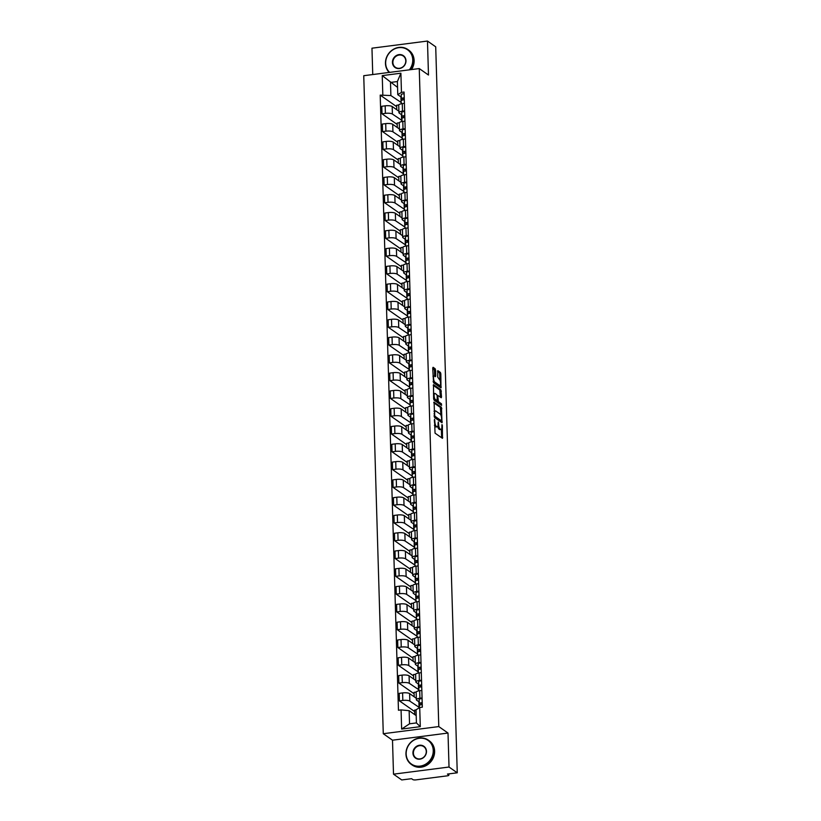 <?xml version="1.0" encoding="UTF-8"?>
<svg xmlns="http://www.w3.org/2000/svg" width="821" height="821" viewBox="0 0 821 821"><rect width="100%" height="100%" fill="white"/><g stroke="black" fill="none" stroke-linecap="round" stroke-linejoin="round"><path stroke-width="1.23" d="M434.514 419.285L435.048 433.17L442.478 438.332L442.375 425.565L441.996 424.56L441.852 426.715A3.725 1.221 82.7 0 1 441.031 429.496A3.725 1.221 82.7 0 1 440.661 429.383L440.056 428.952A3.725 1.221 82.7 0 1 438.65 424.457L438.291 421.932L438.075 424.057A3.725 1.221 82.7 0 1 437.254 426.838A3.725 1.221 82.7 0 1 436.885 426.735L436.279 426.304A3.725 1.221 82.7 0 1 434.873 421.809L434.514 419.285M435.582 370.138L435.14 368.732L433.098 367.295L432.718 368.126L433.55 382.74L440.98 387.902L440.846 373.822L440.405 372.426L437.809 370.651L437.726 377.167L439.389 379.435A3.11 1.026 82.7 0 1 440.538 382.75A3.11 1.026 82.7 0 1 439.871 385.521A3.11 1.026 82.7 0 1 439.563 385.429L434.75 382.052A3.11 1.026 82.7 0 1 433.601 378.738A3.11 1.026 82.7 0 1 434.268 375.967A3.11 1.026 82.7 0 1 434.576 376.059L435.489 376.665L435.756 375.792L435.582 370.138L434.473 370.281L432.718 367.952M448.009 733.05L392.5 740.193L393.505 774.172L449.025 767.03L448.009 733.05L438.783 726.575L419.254 68.564L428.48 75.029L427.474 41.05L435.715 46.828L457.256 772.807L447.435 774.07L448.718 774.973L448.687 773.905M449.025 767.03L457.256 772.807M434.124 402.105L434.586 417.55L442.016 422.712L441.441 407.237L433.909 402.136M433.632 398.749L433.498 384.669L440.918 389.831L441.524 396.882L441.267 397.754L438.188 395.64L437.819 396.471L438.373 401.633L441.452 403.799L441.585 405.389L434.073 400.145L433.632 398.749M393.505 774.172L401.746 779.95L411.567 778.688L412.85 779.581A2.371 0.647 178.3 0 0 415.898 779.878L447.322 775.835A2.371 0.647 178.3 0 0 448.861 775.188A2.371 0.647 178.3 0 0 448.718 774.973M392.5 740.193L383.274 733.717L363.744 75.706L419.254 68.564M427.474 41.05L371.964 48.193L372.744 74.547M419.233 701.996L416.719 700.231A5.449 1.478 -1.7 0 1 416.37 699.738A5.449 1.478 -1.7 0 1 419.921 698.24L422.056 697.973M416.329 698.312L409.607 693.591A5.449 1.478 178.3 0 0 402.598 692.914L402.824 700.446A5.449 1.478 -1.7 0 1 409.833 701.124L419.398 707.548M402.824 700.446L399.437 700.877L414.636 711.54M416.031 709.939L414.595 710.124L414.728 714.598M421.83 690.44L419.695 690.718A5.449 1.478 178.3 0 0 416.155 692.216L416.37 699.738M402.598 692.914L399.211 693.355L399.437 700.877M418.7 684.211L416.185 682.446A5.449 1.478 -1.7 0 1 415.847 681.953A5.449 1.478 -1.7 0 1 419.387 680.455L421.522 680.178M414.102 693.745L398.903 683.093L402.29 682.651A5.449 1.478 -1.7 0 1 409.299 683.329L418.864 689.763M416.175 692.062L414.061 692.339L414.195 696.813M421.306 672.656L419.172 672.922A5.449 1.478 178.3 0 0 415.621 674.421L415.847 681.953M415.806 680.517L409.084 675.806A5.449 1.478 178.3 0 0 402.074 675.129L398.688 675.56L398.903 683.093M418.176 666.416L415.662 664.651A5.449 1.478 -1.7 0 1 415.313 664.158A5.449 1.478 -1.7 0 1 418.864 662.66L420.999 662.393M413.579 675.96L398.38 665.297L401.767 664.866A5.449 1.478 -1.7 0 1 408.776 665.544L418.341 671.968M415.642 674.277L413.538 674.544L413.671 679.018M420.773 654.86L418.638 655.137A5.449 1.478 178.3 0 0 415.098 656.636L415.313 664.158M415.272 662.732L408.55 658.011A5.449 1.478 178.3 0 0 401.541 657.334L398.154 657.775L398.38 665.297M417.643 648.631L415.128 646.866A5.449 1.478 -1.7 0 1 414.79 646.373A5.449 1.478 -1.7 0 1 418.341 644.875L420.475 644.598M413.045 658.165L397.846 647.512L401.233 647.071A5.449 1.478 -1.7 0 1 408.253 647.748L417.807 654.183M415.118 656.482L413.004 656.759L413.137 661.233M420.249 637.075L418.115 637.342A5.449 1.478 178.3 0 0 414.564 638.841L414.79 646.373M414.749 644.937L408.027 640.226A5.449 1.478 178.3 0 0 401.017 639.549L397.631 639.98L397.846 647.512M417.119 630.836L414.605 629.071A5.449 1.478 -1.7 0 1 414.256 628.578A5.449 1.478 -1.7 0 1 417.807 627.08L419.942 626.803M412.522 640.38L397.323 629.717L400.71 629.286A5.449 1.478 -1.7 0 1 407.719 629.964L417.284 636.388M414.584 638.697L412.481 638.964L412.614 643.438M419.716 619.28L417.581 619.557A5.449 1.478 178.3 0 0 414.041 621.056L414.256 628.578M414.215 627.152L407.493 622.431A5.449 1.478 178.3 0 0 400.484 621.754L397.097 622.195L397.323 629.717M416.586 613.051L414.071 611.286A5.449 1.478 -1.7 0 1 413.733 610.793A5.449 1.478 -1.7 0 1 417.284 609.295L419.418 609.018M411.988 622.585L396.8 611.932L400.186 611.491A5.449 1.478 -1.7 0 1 407.195 612.168L416.75 618.603M414.061 620.902L411.947 621.179L412.08 625.653M419.192 601.495L417.058 601.762A5.449 1.478 178.3 0 0 413.507 603.261L413.733 610.793M413.692 609.356L406.97 604.646A5.449 1.478 178.3 0 0 399.96 603.969L396.574 604.4L396.8 611.932M416.062 595.256L413.548 593.491A5.449 1.478 -1.7 0 1 413.209 592.998A5.449 1.478 -1.7 0 1 416.75 591.5L418.884 591.223M411.465 604.8L396.266 594.137L399.653 593.706A5.449 1.478 -1.7 0 1 406.662 594.383L416.226 600.808M413.538 603.117L411.424 603.384L411.557 607.858M418.659 583.7L416.524 583.977A5.449 1.478 178.3 0 0 412.984 585.476L413.209 592.998M413.158 591.572L406.436 586.851A5.449 1.478 178.3 0 0 399.427 586.173L396.04 586.615L396.266 594.137M415.529 577.471L413.025 575.706A5.449 1.478 -1.7 0 1 412.676 575.213A5.449 1.478 -1.7 0 1 416.226 573.715L418.361 573.438M410.941 587.005L395.743 576.352L399.129 575.911A5.449 1.478 -1.7 0 1 406.138 576.588L415.703 583.023M413.004 585.322L410.89 585.599L411.023 590.073M418.135 565.915L416.001 566.182A5.449 1.478 178.3 0 0 412.45 567.68L412.676 575.213M412.635 573.776L405.913 569.066A5.449 1.478 178.3 0 0 398.903 568.389L395.517 568.82L395.743 576.352M415.005 559.676L412.491 557.911A5.449 1.478 -1.7 0 1 412.152 557.418A5.449 1.478 -1.7 0 1 415.693 555.92L417.827 555.643M410.408 569.22L395.209 558.557L398.596 558.126A5.449 1.478 -1.7 0 1 405.605 558.803L415.169 565.228M412.481 567.537L410.367 567.804L410.5 572.278M417.612 548.12L415.477 548.397A5.449 1.478 178.3 0 0 411.926 549.896L412.152 557.418M412.111 555.991L405.389 551.271A5.449 1.478 178.3 0 0 398.37 550.593L394.983 551.035L395.209 558.557M414.482 541.891L411.968 540.126A5.449 1.478 -1.7 0 1 411.619 539.623A5.449 1.478 -1.7 0 1 415.169 538.135L417.304 537.858M409.884 551.425L394.685 540.772L398.072 540.331A5.449 1.478 -1.7 0 1 405.081 541.008L414.646 547.433M411.947 549.742L409.843 550.008L409.977 554.493M417.078 530.325L414.944 530.602A5.449 1.478 178.3 0 0 411.393 532.1L411.619 539.623M411.578 538.196L404.856 533.486A5.449 1.478 178.3 0 0 397.846 532.808L394.46 533.24L394.685 540.772M413.948 524.096L411.434 522.33A5.449 1.478 -1.7 0 1 411.095 521.838A5.449 1.478 -1.7 0 1 414.636 520.34L416.77 520.062M409.351 533.64L394.152 522.977L397.538 522.546A5.449 1.478 -1.7 0 1 404.548 523.223L414.112 529.648M411.424 531.957L409.31 532.224L409.443 536.698M416.555 512.54L414.42 512.817A5.449 1.478 178.3 0 0 410.869 514.315L411.095 521.838M411.054 520.401L404.332 515.691A5.449 1.478 178.3 0 0 397.323 515.013L393.936 515.455L394.152 522.977M413.425 506.3L410.911 504.546A5.449 1.478 -1.7 0 1 410.562 504.043A5.449 1.478 -1.7 0 1 414.112 502.555L416.247 502.278M408.827 515.845L393.628 505.192L397.015 504.751A5.449 1.478 -1.7 0 1 404.024 505.428L413.589 511.852M410.89 514.162L408.786 514.428L408.92 518.913M416.021 494.745L413.887 495.022A5.449 1.478 178.3 0 0 410.346 496.52L410.562 504.043M410.521 502.616L403.799 497.906A5.449 1.478 178.3 0 0 396.789 497.228L393.403 497.659L393.628 505.192M412.891 488.516L410.377 486.75A5.449 1.478 -1.7 0 1 410.038 486.258A5.449 1.478 -1.7 0 1 413.579 484.759L415.724 484.482M408.294 498.049L393.095 487.397L396.481 486.966A5.449 1.478 -1.7 0 1 403.501 487.643L413.055 494.068M410.367 496.366L408.253 496.643L408.386 501.118M415.498 476.96L413.363 477.237A5.449 1.478 178.3 0 0 409.812 478.735L410.038 486.258M409.997 484.821L403.275 480.111A5.449 1.478 178.3 0 0 396.266 479.433L392.879 479.875L393.095 487.397M412.368 470.72L409.853 468.965A5.449 1.478 -1.7 0 1 409.505 468.463A5.449 1.478 -1.7 0 1 413.055 466.975L415.19 466.697M407.77 480.264L392.571 469.612L395.958 469.171A5.449 1.478 -1.7 0 1 402.967 469.848L412.532 476.272M409.833 478.581L407.729 478.848L407.863 483.333M414.964 459.165L412.83 459.442A5.449 1.478 178.3 0 0 409.289 460.94L409.505 468.463M409.463 467.036L402.742 462.326A5.449 1.478 178.3 0 0 395.732 461.648L392.346 462.079L392.571 469.612M411.834 452.935L409.32 451.17A5.449 1.478 -1.7 0 1 408.981 450.678A5.449 1.478 -1.7 0 1 412.532 449.179L414.667 448.902M407.237 462.469L392.048 451.817L395.424 451.386A5.449 1.478 -1.7 0 1 402.444 452.063L411.998 458.487M409.31 460.786L407.195 461.063L407.329 465.538M414.441 441.38L412.306 441.657A5.449 1.478 178.3 0 0 408.755 443.145L408.981 450.678M408.94 449.241L402.218 444.53A5.449 1.478 178.3 0 0 395.209 443.853L391.822 444.294L392.048 451.817M411.311 435.14L408.796 433.385A5.449 1.478 -1.7 0 1 408.458 432.883A5.449 1.478 -1.7 0 1 411.998 431.394L414.133 431.117M406.713 444.684L391.514 434.022L394.901 433.591A5.449 1.478 -1.7 0 1 401.91 434.268L411.475 440.692M408.776 443.001L406.672 443.268L406.805 447.753M413.907 423.585L411.773 423.862A5.449 1.478 178.3 0 0 408.232 425.36L408.458 432.883M408.406 431.456L401.685 426.746A5.449 1.478 178.3 0 0 394.675 426.068L391.289 426.499L391.514 434.022M410.777 417.355L408.273 415.59A5.449 1.478 -1.7 0 1 407.924 415.098A5.449 1.478 -1.7 0 1 411.475 413.599L413.61 413.322M406.19 426.889L390.991 416.237L394.378 415.795A5.449 1.478 -1.7 0 1 401.387 416.473L410.941 422.907M408.253 425.206L406.138 425.483L406.272 429.958M413.384 405.8L411.249 406.077A5.449 1.478 178.3 0 0 407.698 407.565L407.924 415.098M407.883 413.661L401.161 408.95A5.449 1.478 178.3 0 0 394.152 408.273L390.765 408.714L390.991 416.237M410.254 399.56L407.739 397.805A5.449 1.478 -1.7 0 1 407.401 397.302A5.449 1.478 -1.7 0 1 410.941 395.804L413.076 395.537M405.656 409.104L390.457 398.442L393.844 398.011A5.449 1.478 -1.7 0 1 400.853 398.688L410.418 405.112M407.729 407.421L405.615 407.688L405.748 412.163M412.86 388.005L410.716 388.282A5.449 1.478 178.3 0 0 407.175 389.78L407.401 397.302M407.349 395.876L400.638 391.165A5.449 1.478 178.3 0 0 393.618 390.488L390.232 390.919L390.457 398.442M409.73 381.775L407.216 380.01A5.449 1.478 -1.7 0 1 406.867 379.518A5.449 1.478 -1.7 0 1 410.418 378.019L412.553 377.742M405.133 391.309L389.934 380.657L393.321 380.215A5.449 1.478 -1.7 0 1 400.33 380.893L409.895 387.327M407.195 389.626L405.092 389.903L405.215 394.378M412.327 370.22L410.192 370.497A5.449 1.478 178.3 0 0 406.641 371.985L406.867 379.518M406.826 378.081L400.104 373.37A5.449 1.478 178.3 0 0 393.095 372.693L389.708 373.124L389.934 380.657M409.197 363.98L406.682 362.225A5.449 1.478 -1.7 0 1 406.344 361.722A5.449 1.478 -1.7 0 1 409.884 360.224L412.019 359.957M404.599 373.524L389.4 362.861L392.787 362.43A5.449 1.478 -1.7 0 1 399.796 363.108L409.361 369.532M406.672 371.841L404.558 372.108L404.691 376.582M411.803 352.425L409.669 352.702A5.449 1.478 178.3 0 0 406.118 354.2L406.344 361.722M406.303 360.296L399.581 355.585A5.449 1.478 178.3 0 0 392.561 354.898L389.175 355.339L389.4 362.861M408.673 346.195L406.159 344.43A5.449 1.478 -1.7 0 1 405.81 343.937A5.449 1.478 -1.7 0 1 409.361 342.439L411.495 342.162M404.076 355.729L388.877 345.077L392.264 344.635A5.449 1.478 -1.7 0 1 399.273 345.313L408.837 351.747M406.138 354.046L404.035 354.323L404.168 358.798M411.27 334.64L409.135 334.917A5.449 1.478 178.3 0 0 405.595 336.405L405.81 343.937M405.769 342.501L399.047 337.79A5.449 1.478 178.3 0 0 392.038 337.113L388.651 337.544L388.877 345.077M408.14 328.4L405.625 326.645A5.449 1.478 -1.7 0 1 405.287 326.142A5.449 1.478 -1.7 0 1 408.827 324.644L410.962 324.377M403.542 337.944L388.343 327.281L391.73 326.85A5.449 1.478 -1.7 0 1 398.739 327.528L408.304 333.952M405.615 336.261L403.501 336.528L403.634 341.002M410.746 316.844L408.612 317.122A5.449 1.478 178.3 0 0 405.061 318.62L405.287 326.142M405.246 324.716L398.524 319.995A5.449 1.478 178.3 0 0 391.514 319.318L388.128 319.759L388.343 327.281M407.616 310.615L405.102 308.85A5.449 1.478 -1.7 0 1 404.753 308.357A5.449 1.478 -1.7 0 1 408.304 306.859L410.438 306.582M403.019 320.149L387.82 309.496L391.207 309.055A5.449 1.478 -1.7 0 1 398.216 309.733L407.78 316.167M405.081 318.466L402.978 318.743L403.111 323.217M410.213 299.06L408.078 299.326A5.449 1.478 178.3 0 0 404.537 300.825L404.753 308.357M404.712 306.921L397.99 302.21A5.449 1.478 178.3 0 0 390.981 301.533L387.594 301.964L387.82 309.496M407.083 292.82L404.568 291.055A5.449 1.478 -1.7 0 1 404.23 290.562A5.449 1.478 -1.7 0 1 407.78 289.064L409.915 288.797M402.485 302.364L387.286 291.701L390.673 291.27A5.449 1.478 -1.7 0 1 397.692 291.948L407.247 298.372M404.558 300.681L402.444 300.948L402.577 305.422M409.689 281.264L407.555 281.541A5.449 1.478 178.3 0 0 404.004 283.04L404.23 290.562M404.189 289.136L397.467 284.415A5.449 1.478 178.3 0 0 390.457 283.738L387.071 284.179L387.286 291.701M406.559 275.035L404.045 273.27A5.449 1.478 -1.7 0 1 403.696 272.777A5.449 1.478 -1.7 0 1 407.247 271.279L409.381 271.002M401.962 284.569L386.763 273.916L390.149 273.475A5.449 1.478 -1.7 0 1 397.159 274.152L406.723 280.587M404.024 282.886L401.921 283.163L402.054 287.637M409.156 263.479L407.021 263.746A5.449 1.478 178.3 0 0 403.48 265.245L403.696 272.777M403.655 271.341L396.933 266.63A5.449 1.478 178.3 0 0 389.924 265.953L386.537 266.384L386.763 273.916M406.026 257.24L403.511 255.475A5.449 1.478 -1.7 0 1 403.173 254.982A5.449 1.478 -1.7 0 1 406.723 253.484L408.858 253.217M401.428 266.784L386.239 256.121L389.626 255.69A5.449 1.478 -1.7 0 1 396.635 256.368L406.19 262.792M403.501 265.101L401.387 265.368L401.52 269.842M408.632 245.684L406.498 245.961A5.449 1.478 178.3 0 0 402.947 247.46L403.173 254.982M403.132 253.556L396.41 248.835A5.449 1.478 178.3 0 0 389.4 248.158L386.014 248.599L386.239 256.121M405.502 239.455L402.988 237.69A5.449 1.478 -1.7 0 1 402.649 237.197A5.449 1.478 -1.7 0 1 406.19 235.699L408.324 235.422M400.905 248.989L385.706 238.336L389.092 237.895A5.449 1.478 -1.7 0 1 396.102 238.572L405.666 245.007M402.978 247.306L400.864 247.583L400.997 252.057M408.099 227.899L405.964 228.166A5.449 1.478 178.3 0 0 402.423 229.664L402.649 237.197M402.598 235.76L395.876 231.05A5.449 1.478 178.3 0 0 388.867 230.373L385.48 230.804L385.706 238.336M404.969 221.66L402.464 219.895A5.449 1.478 -1.7 0 1 402.116 219.402A5.449 1.478 -1.7 0 1 405.666 217.904L407.801 217.627M400.381 231.204L385.182 220.541L388.569 220.11A5.449 1.478 -1.7 0 1 395.578 220.787L405.143 227.212M402.444 229.521L400.34 229.788L400.463 234.262M407.575 210.104L405.441 210.381A5.449 1.478 178.3 0 0 401.89 211.88L402.116 219.402M402.074 217.976L395.353 213.255A5.449 1.478 178.3 0 0 388.343 212.577L384.957 213.019L385.182 220.541M404.445 203.875L401.931 202.11A5.449 1.478 -1.7 0 1 401.592 201.617A5.449 1.478 -1.7 0 1 405.133 200.119L407.267 199.842M399.848 213.409L384.649 202.756L388.035 202.315A5.449 1.478 -1.7 0 1 395.045 202.992L404.609 209.427M401.921 211.726L399.806 212.003L399.94 216.477M407.052 192.319L404.917 192.586A5.449 1.478 178.3 0 0 401.366 194.084L401.592 201.617M401.551 200.18L394.829 195.47A5.449 1.478 178.3 0 0 387.81 194.793L384.423 195.224L384.649 202.756M403.922 186.08L401.407 184.315A5.449 1.478 -1.7 0 1 401.059 183.822A5.449 1.478 -1.7 0 1 404.609 182.324L406.744 182.046M399.324 195.624L384.125 184.961L387.512 184.53A5.449 1.478 -1.7 0 1 394.521 185.207L404.086 191.632M401.387 193.941L399.283 194.208L399.417 198.682M406.518 174.524L404.384 174.801A5.449 1.478 178.3 0 0 400.833 176.299L401.059 183.822M401.017 182.395L394.296 177.675A5.449 1.478 178.3 0 0 387.286 176.997L383.9 177.439L384.125 184.961M403.388 168.295L400.874 166.53A5.449 1.478 -1.7 0 1 400.535 166.037A5.449 1.478 -1.7 0 1 404.076 164.539L406.21 164.262M398.79 177.829L383.592 167.176L386.978 166.735A5.449 1.478 -1.7 0 1 393.988 167.412L403.552 173.847M400.864 176.146L398.749 176.423L398.883 180.897M405.995 156.739L403.86 157.006A5.449 1.478 178.3 0 0 400.309 158.504L400.535 166.037M400.494 164.6L393.772 159.89A5.449 1.478 178.3 0 0 386.763 159.212L383.376 159.643L383.592 167.176M402.865 150.5L400.35 148.734A5.449 1.478 -1.7 0 1 400.001 148.242A5.449 1.478 -1.7 0 1 403.552 146.743L405.687 146.466M398.267 160.044L383.068 149.381L386.455 148.95A5.449 1.478 -1.7 0 1 393.464 149.627L403.029 156.052M400.33 158.361L398.226 158.627L398.359 163.102M405.461 138.944L403.327 139.221A5.449 1.478 178.3 0 0 399.786 140.719L400.001 148.242M399.96 146.815L393.238 142.095A5.449 1.478 178.3 0 0 386.229 141.417L382.843 141.859L383.068 149.381M402.331 132.715L399.817 130.95A5.449 1.478 -1.7 0 1 399.478 130.447A5.449 1.478 -1.7 0 1 403.019 128.959L405.164 128.681M397.733 142.249L382.535 131.596L385.921 131.155A5.449 1.478 -1.7 0 1 392.941 131.832L402.495 138.256M399.806 140.565L397.692 140.832L397.826 145.317M404.938 121.149L402.803 121.426A5.449 1.478 178.3 0 0 399.252 122.924L399.478 130.447M399.437 129.02L392.715 124.31A5.449 1.478 178.3 0 0 385.706 123.632L382.319 124.063L382.535 131.596M401.808 114.919L399.293 113.154A5.449 1.478 -1.7 0 1 398.944 112.662A5.449 1.478 -1.7 0 1 402.495 111.163L404.63 110.886M397.21 124.464L382.011 113.801L385.398 113.37A5.449 1.478 -1.7 0 1 392.407 114.047L401.972 120.471M399.273 122.781L397.169 123.047L397.302 127.522M404.404 103.364L402.269 103.641A5.449 1.478 178.3 0 0 398.729 105.139L398.944 112.662M398.903 111.225L392.181 106.514A5.449 1.478 178.3 0 0 385.172 105.837L381.786 106.278L382.011 113.801M401.459 114.683L401.633 120.513M401.992 132.468L402.167 138.308M402.516 150.264L402.69 156.093M403.049 168.048L403.224 173.888M403.573 185.844L403.747 191.673M404.106 203.629L404.281 209.468M404.63 221.424L404.804 227.253M405.164 239.209L405.328 245.048M405.687 257.004L405.861 262.833M406.21 274.789L406.385 280.628M406.744 292.584L406.918 298.413M407.267 310.369L407.442 316.208M407.801 328.164L407.975 333.993M408.324 345.949L408.499 351.788M408.858 363.744L409.032 369.573M409.381 381.529L409.556 387.368M409.915 399.324L410.09 405.153M410.438 417.109L410.613 422.948M410.972 434.904L411.136 440.744M411.495 452.699L411.67 458.529M412.019 470.484L412.193 476.324M412.553 488.279L412.727 494.109M413.076 506.064L413.25 511.904M413.61 523.86L413.784 529.689M414.133 541.644L414.307 547.484M414.667 559.44L414.841 565.269M415.19 577.225L415.364 583.064M415.724 595.02L415.888 600.849M416.247 612.805L416.421 618.644M416.77 630.6L416.945 636.429M417.304 648.385L417.479 654.224M417.827 666.18L418.002 672.009M418.361 683.965L418.536 689.804M418.884 701.76L419.059 707.589M416.196 715.635L409.145 710.688L409.535 723.804L416.421 722.921L416.031 709.806L419.716 707.507L422.333 707.168L404.076 92.034L401.459 92.373L397.775 94.672L397.385 81.556L390.498 82.439L390.888 95.554L401.438 102.676M419.716 707.507L420.29 726.667L401.633 729.069L401.069 709.908L409.145 710.688M390.888 95.554L380.205 95.113L398.452 710.247L401.069 709.908M382.812 94.774L382.237 75.614L400.894 73.213L401.459 92.373M438.783 726.575L383.274 733.717M397.559 87.385L382.237 75.614M401.274 97.124L397.775 94.672M400.935 96.888L401.11 102.728M396.676 106.668L380.205 95.113M398.749 104.985L396.635 105.252L396.769 109.737M420.29 726.667L416.421 722.921M401.633 729.069L409.535 723.804M397.385 81.556L400.894 73.213M434.422 425.319A3.725 1.221 82.7 0 0 435.171 426.448L436.279 426.304M437.254 426.838L436.146 426.982A3.725 1.221 82.7 0 1 435.777 426.879L435.171 426.448M437.737 426.397A3.725 1.221 82.7 0 0 438.948 429.096L440.056 428.952M441.031 429.496L439.923 429.629A3.725 1.221 82.7 0 1 439.553 429.527L438.948 429.096M441.626 437.778L441.38 429.27M440.959 415.231L440.323 407.38L433.755 402.772M441.154 422.168L441.123 420.875M434.678 415.323L434.986 416.298L441.4 420.804L441.616 418.597A3.725 1.221 82.7 0 0 440.21 414.102L435.828 411.023A3.725 1.221 82.7 0 0 435.458 410.911A3.725 1.221 82.7 0 0 434.627 413.692L434.678 415.323L434.124 415.385M440.446 420.927L434.206 416.678M435.458 410.911L434.34 411.054A3.725 1.221 82.7 0 0 434.001 411.27M433.242 385.357L439.81 389.975L440.918 389.831M440.415 397.2L439.81 389.975M436.844 400.73L440.343 403.932L441.452 403.799M440.641 404.763L440.343 403.932M435.109 393.485A3.11 1.026 82.7 0 0 434.802 393.392A3.11 1.026 82.7 0 0 434.145 396.163A3.11 1.026 82.7 0 0 435.294 399.468L437.1 400.699L437.244 396.081L436.813 394.675L435.109 393.485M434.802 393.392L433.693 393.536A3.11 1.026 82.7 0 0 433.478 393.639M433.632 398.852A3.11 1.026 82.7 0 0 434.176 399.611L435.294 399.468M436.095 400.771L434.176 399.611M434.637 376.11L434.473 370.281M434.268 375.967L433.16 376.11A3.11 1.026 82.7 0 0 432.965 376.203M433.119 381.478A3.11 1.026 82.7 0 0 433.642 382.196L434.75 382.052M439.871 385.521L438.763 385.665A3.11 1.026 82.7 0 1 438.455 385.572L433.642 382.196M439.923 380.164L439.738 373.966L439.297 372.57L437.552 371.349M440.128 387.348L440.077 385.429M419.408 707.702L419.346 705.629A2.966 0.8 -1.7 0 1 419.336 705.557A2.966 0.8 -1.7 0 1 422.251 704.664M420.824 703.546L422.21 703.145M420.824 703.607L421.214 704.757M421.932 703.166L422.076 703.576A5.573 1.509 178.3 0 0 422.23 703.813M419.777 705.116L419.285 703.689A2.966 0.8 -1.7 0 1 419.274 703.618A2.966 0.8 -1.7 0 1 422.199 702.725M419.285 703.556L419.172 699.584A2.966 0.8 -1.7 0 1 419.151 699.513A2.966 0.8 -1.7 0 1 422.076 698.62M418.802 687.772L418.895 690.841L418.823 687.834A2.966 0.8 -1.7 0 1 418.802 687.772A2.966 0.8 -1.7 0 1 421.727 686.879M420.29 685.751L421.676 685.361M420.301 685.812L420.68 686.961M421.409 685.371L421.542 685.781A5.573 1.509 178.3 0 0 421.696 686.017M419.244 687.331L418.761 685.894A2.966 0.8 -1.7 0 1 418.751 685.833A2.966 0.8 -1.7 0 1 421.666 684.94M418.761 685.761L418.638 681.789A2.966 0.8 -1.7 0 1 418.628 681.728A2.966 0.8 -1.7 0 1 421.542 680.835M418.382 673.046L418.289 670.039A2.966 0.8 -1.7 0 1 418.279 669.977A2.966 0.8 -1.7 0 1 421.194 669.084M419.767 667.966L421.152 667.565M419.767 668.027L420.157 669.166M420.886 667.586L421.019 667.996A5.573 1.509 178.3 0 0 421.173 668.232M418.72 669.536L418.238 668.109A2.966 0.8 -1.7 0 1 418.217 668.037A2.966 0.8 -1.7 0 1 421.142 667.145M418.228 667.976L418.115 664.004A2.966 0.8 -1.7 0 1 418.105 663.932A2.966 0.8 -1.7 0 1 421.019 663.04M433.252 750.456A14.46 13.085 -55 0 0 419.295 738.284A14.46 13.085 -55 0 0 406.159 753.945A14.46 13.085 -55 0 0 420.116 766.116A14.46 13.085 -55 0 0 433.252 750.456M405.954 754.078A14.819 13.403 125 0 1 413.527 740.152A14.819 13.403 125 0 1 428.336 740.152A14.819 13.403 125 0 1 433.714 750.497A14.819 13.403 125 0 1 426.13 764.423A14.819 13.403 125 0 1 411.321 764.423A14.819 13.403 125 0 1 405.954 754.078M426.479 751.328A7.235 6.537 125 0 1 419.911 759.158A7.235 6.537 125 0 1 412.932 753.073A7.235 6.537 125 0 1 419.5 745.242A7.235 6.537 125 0 1 426.479 751.328M413.394 753.114A6.876 6.219 -55 0 0 415.888 757.916A6.876 6.219 -55 0 0 422.753 757.916A6.876 6.219 -55 0 0 426.273 751.461A6.876 6.219 -55 0 0 423.78 746.658A6.876 6.219 -55 0 0 416.904 746.658A6.876 6.219 -55 0 0 413.394 753.114M428.336 740.152L429.25 740.799A14.819 13.403 125 0 1 434.617 751.143A14.819 13.403 125 0 1 427.043 765.059A14.819 13.403 125 0 1 412.234 765.059L411.321 764.423M409.361 69.836A14.46 13.085 -55 0 0 412.758 59.83A14.46 13.085 -55 0 0 398.801 47.659A14.46 13.085 -55 0 0 385.665 63.32A14.46 13.085 -55 0 0 389.626 72.381M389.205 72.433A14.819 13.403 125 0 1 385.46 63.443A14.819 13.403 125 0 1 393.033 49.527A14.819 13.403 125 0 1 407.842 49.527A14.819 13.403 125 0 1 413.209 59.871A14.819 13.403 125 0 1 410.018 69.754M405.985 60.703A7.235 6.537 125 0 1 399.417 68.533A7.235 6.537 125 0 1 392.438 62.447A7.235 6.537 125 0 1 399.006 54.617A7.235 6.537 125 0 1 405.985 60.703M392.89 62.488A6.876 6.219 -55 0 0 395.383 67.291A6.876 6.219 -55 0 0 402.259 67.291A6.876 6.219 -55 0 0 405.769 60.836A6.876 6.219 -55 0 0 403.285 56.033A6.876 6.219 -55 0 0 396.41 56.033A6.876 6.219 -55 0 0 392.89 62.488M407.842 49.527L408.755 50.163A14.819 13.403 125 0 1 414.123 60.508A14.819 13.403 125 0 1 411.516 69.559M417.756 652.192L417.766 652.254A2.966 0.8 -1.7 0 1 417.756 652.192A2.966 0.8 -1.7 0 1 420.67 651.299M419.233 650.17L420.629 649.78M419.244 650.232L419.623 651.381M420.352 649.791L420.496 650.201A5.573 1.509 178.3 0 0 420.639 650.437M418.187 651.751L417.704 650.314A2.966 0.8 -1.7 0 1 417.694 650.253A2.966 0.8 -1.7 0 1 420.609 649.36M417.704 650.181L417.581 646.209A2.966 0.8 -1.7 0 1 417.571 646.148A2.966 0.8 -1.7 0 1 420.485 645.255M417.222 634.397L417.232 634.459A2.966 0.8 -1.7 0 1 417.222 634.397A2.966 0.8 -1.7 0 1 420.147 633.504M418.71 632.386L420.095 631.985M418.71 632.447L419.1 633.586M419.829 632.006L419.962 632.416A5.573 1.509 178.3 0 0 420.116 632.652M417.663 633.956L417.181 632.529A2.966 0.8 -1.7 0 1 417.171 632.457A2.966 0.8 -1.7 0 1 420.085 631.565M417.171 632.396L417.058 628.414A2.966 0.8 -1.7 0 1 417.047 628.352A2.966 0.8 -1.7 0 1 419.962 627.46M416.699 616.602L416.709 616.674A2.966 0.8 -1.7 0 1 416.699 616.602A2.966 0.8 -1.7 0 1 419.613 615.719M418.187 614.59L419.572 614.19M418.187 614.652L418.566 615.801M419.295 614.211L419.439 614.621A5.573 1.509 178.3 0 0 419.593 614.857M417.13 616.171L416.647 614.734A2.966 0.8 -1.7 0 1 416.637 614.672A2.966 0.8 -1.7 0 1 419.552 613.78M416.647 614.601L416.524 610.629A2.966 0.8 -1.7 0 1 416.514 610.567A2.966 0.8 -1.7 0 1 419.439 609.675M416.165 598.817L416.175 598.878A2.966 0.8 -1.7 0 1 416.165 598.817A2.966 0.8 -1.7 0 1 419.09 597.924M417.653 596.795L419.038 596.405M417.653 596.867L418.043 598.006M418.772 596.426L418.905 596.836A5.573 1.509 178.3 0 0 419.059 597.072M416.606 598.376L416.124 596.939A2.966 0.8 -1.7 0 1 416.114 596.877A2.966 0.8 -1.7 0 1 419.028 595.984M416.114 596.816L416.001 592.834A2.966 0.8 -1.7 0 1 415.99 592.772A2.966 0.8 -1.7 0 1 418.905 591.879M415.642 581.022L415.652 581.094A2.966 0.8 -1.7 0 1 415.642 581.022A2.966 0.8 -1.7 0 1 418.556 580.139M417.13 579.01L418.515 578.61M417.13 579.072L417.509 580.221M418.238 578.631L418.382 579.041A5.573 1.509 178.3 0 0 418.536 579.277M416.073 580.591L415.59 579.154A2.966 0.8 -1.7 0 1 415.58 579.092A2.966 0.8 -1.7 0 1 418.505 578.2M415.59 579.021L415.467 575.049A2.966 0.8 -1.7 0 1 415.457 574.977A2.966 0.8 -1.7 0 1 418.382 574.095M415.108 563.237L415.118 563.298A2.966 0.8 -1.7 0 1 415.108 563.237A2.966 0.8 -1.7 0 1 418.033 562.344M416.596 561.215L417.981 560.825M416.596 561.287L416.986 562.426M417.715 560.835L417.848 561.256A5.573 1.509 178.3 0 0 418.002 561.492M415.549 562.796L415.067 561.359A2.966 0.8 -1.7 0 1 415.057 561.297A2.966 0.8 -1.7 0 1 417.971 560.404M415.057 561.236L414.944 557.254A2.966 0.8 -1.7 0 1 414.933 557.192A2.966 0.8 -1.7 0 1 417.848 556.299M414.687 548.52L414.595 545.513A2.966 0.8 -1.7 0 1 414.584 545.442A2.966 0.8 -1.7 0 1 417.499 544.559M416.073 543.43L417.458 543.03M416.073 543.492L416.463 544.641M417.181 543.05L417.325 543.461A5.573 1.509 178.3 0 0 417.479 543.697M415.026 545.011L414.533 543.574A2.966 0.8 -1.7 0 1 414.523 543.502A2.966 0.8 -1.7 0 1 417.448 542.619M414.533 543.44L414.42 539.469A2.966 0.8 -1.7 0 1 414.4 539.397A2.966 0.8 -1.7 0 1 417.325 538.514M414.051 527.657L414.143 530.725L414.071 527.718A2.966 0.8 -1.7 0 1 414.051 527.657A2.966 0.8 -1.7 0 1 416.976 526.764M415.539 525.635L416.924 525.245M415.539 525.707L415.929 526.846M416.658 525.255L416.791 525.676A5.573 1.509 178.3 0 0 416.945 525.912M414.492 527.215L414.01 525.779A2.966 0.8 -1.7 0 1 414 525.717A2.966 0.8 -1.7 0 1 416.914 524.824M414.01 525.645L413.887 521.674A2.966 0.8 -1.7 0 1 413.876 521.612A2.966 0.8 -1.7 0 1 416.791 520.719M413.527 509.862L413.538 509.933A2.966 0.8 -1.7 0 1 413.527 509.862A2.966 0.8 -1.7 0 1 416.442 508.979M415.016 507.85L416.401 507.45M415.016 507.912L415.405 509.061M416.124 507.47L416.268 507.881A5.573 1.509 178.3 0 0 416.421 508.117M413.969 509.431L413.486 507.994A2.966 0.8 -1.7 0 1 413.466 507.922A2.966 0.8 -1.7 0 1 416.391 507.039M413.476 507.86L413.363 503.889A2.966 0.8 -1.7 0 1 413.343 503.817A2.966 0.8 -1.7 0 1 416.268 502.934M413.096 495.145L413.014 492.138A2.966 0.8 -1.7 0 1 413.004 492.077A2.966 0.8 -1.7 0 1 415.919 491.184M414.482 490.055L415.878 489.665M414.492 490.127L414.872 491.266M415.6 489.675L415.744 490.096A5.573 1.509 178.3 0 0 415.888 490.332M413.435 491.635L412.953 490.199A2.966 0.8 -1.7 0 1 412.942 490.137A2.966 0.8 -1.7 0 1 415.857 489.244M412.953 490.065L412.83 486.094A2.966 0.8 -1.7 0 1 412.819 486.032A2.966 0.8 -1.7 0 1 415.734 485.139M412.47 474.281L412.481 474.353A2.966 0.8 -1.7 0 1 412.47 474.281A2.966 0.8 -1.7 0 1 415.385 473.389M413.958 472.27L415.344 471.87M413.958 472.332L414.348 473.481M415.077 471.89L415.21 472.301A5.573 1.509 178.3 0 0 415.364 472.537M412.912 473.84L412.429 472.414A2.966 0.8 -1.7 0 1 412.409 472.342A2.966 0.8 -1.7 0 1 415.334 471.459M412.419 472.28L412.306 468.309A2.966 0.8 -1.7 0 1 412.296 468.237A2.966 0.8 -1.7 0 1 415.21 467.354M411.947 456.497L411.957 456.558A2.966 0.8 -1.7 0 1 411.947 456.497A2.966 0.8 -1.7 0 1 414.862 455.604M413.425 454.475L414.821 454.085M413.435 454.547L413.815 455.686M414.543 454.095L414.687 454.516A5.573 1.509 178.3 0 0 414.841 454.742M412.378 456.055L411.896 454.618A2.966 0.8 -1.7 0 1 411.885 454.557A2.966 0.8 -1.7 0 1 414.8 453.664M411.896 454.485L411.773 450.513A2.966 0.8 -1.7 0 1 411.762 450.452A2.966 0.8 -1.7 0 1 414.687 449.559M411.516 441.77L411.424 438.773A2.966 0.8 -1.7 0 1 411.413 438.701A2.966 0.8 -1.7 0 1 414.338 437.809M412.901 436.69L414.287 436.29M412.901 436.751L413.291 437.901M414.02 436.31L414.153 436.721A5.573 1.509 178.3 0 0 414.307 436.957M411.855 438.26L411.372 436.834A2.966 0.8 -1.7 0 1 411.362 436.762A2.966 0.8 -1.7 0 1 414.277 435.879M411.362 436.7L411.249 432.729A2.966 0.8 -1.7 0 1 411.239 432.657A2.966 0.8 -1.7 0 1 414.153 431.764M410.993 423.985L410.9 420.978A2.966 0.8 -1.7 0 1 410.89 420.916A2.966 0.8 -1.7 0 1 413.805 420.024M412.378 418.895L413.763 418.505M412.378 418.956L412.758 420.106M413.486 418.515L413.63 418.926A5.573 1.509 178.3 0 0 413.784 419.162M411.321 420.475L410.839 419.038A2.966 0.8 -1.7 0 1 410.828 418.977A2.966 0.8 -1.7 0 1 413.743 418.084M410.839 418.905L410.716 414.933A2.966 0.8 -1.7 0 1 410.705 414.872A2.966 0.8 -1.7 0 1 413.63 413.979M410.356 403.121L410.367 403.193A2.966 0.8 -1.7 0 1 410.356 403.121A2.966 0.8 -1.7 0 1 413.281 402.228M411.844 401.11L413.23 400.71M411.844 401.171L412.234 402.321M412.963 400.73L413.096 401.141A5.573 1.509 178.3 0 0 413.25 401.377M410.798 402.68L410.315 401.253A2.966 0.8 -1.7 0 1 410.305 401.182A2.966 0.8 -1.7 0 1 413.22 400.289M410.305 401.12L410.192 397.148A2.966 0.8 -1.7 0 1 410.182 397.077A2.966 0.8 -1.7 0 1 413.096 396.184M409.833 385.336L409.843 385.398A2.966 0.8 -1.7 0 1 409.833 385.336A2.966 0.8 -1.7 0 1 412.747 384.444M411.321 383.315L412.706 382.925M411.321 383.376L411.711 384.526M412.429 382.935L412.573 383.345A5.573 1.509 178.3 0 0 412.727 383.581M410.264 384.895L409.782 383.458A2.966 0.8 -1.7 0 1 409.771 383.397A2.966 0.8 -1.7 0 1 412.696 382.504M409.782 383.325L409.669 379.353A2.966 0.8 -1.7 0 1 409.648 379.292A2.966 0.8 -1.7 0 1 412.573 378.399M409.402 370.61L409.32 367.613A2.966 0.8 -1.7 0 1 409.299 367.541A2.966 0.8 -1.7 0 1 412.224 366.648M410.787 365.53L412.173 365.129M410.787 365.591L411.177 366.741M411.906 365.15L412.039 365.561A5.573 1.509 178.3 0 0 412.193 365.797M409.741 367.1L409.258 365.673A2.966 0.8 -1.7 0 1 409.248 365.602A2.966 0.8 -1.7 0 1 412.163 364.709M409.258 365.54L409.135 361.568A2.966 0.8 -1.7 0 1 409.125 361.497A2.966 0.8 -1.7 0 1 412.039 360.604M408.776 349.756L408.786 349.818A2.966 0.8 -1.7 0 1 408.776 349.756A2.966 0.8 -1.7 0 1 411.69 348.863M410.264 347.735L411.649 347.345M410.264 347.796L410.654 348.946M411.372 347.355L411.516 347.765A5.573 1.509 178.3 0 0 411.67 348.001M409.217 349.315L408.725 347.878A2.966 0.8 -1.7 0 1 408.714 347.817A2.966 0.8 -1.7 0 1 411.639 346.924M408.725 347.745L408.612 343.773A2.966 0.8 -1.7 0 1 408.591 343.712A2.966 0.8 -1.7 0 1 411.516 342.819M408.242 331.961L408.335 335.04L408.263 332.033A2.966 0.8 -1.7 0 1 408.242 331.961A2.966 0.8 -1.7 0 1 411.167 331.068M409.73 329.95L411.116 329.549M409.741 330.011L410.12 331.161M410.849 329.57L410.982 329.98A5.573 1.509 178.3 0 0 411.136 330.216M408.684 331.52L408.201 330.093A2.966 0.8 -1.7 0 1 408.191 330.021A2.966 0.8 -1.7 0 1 411.105 329.129M408.201 329.96L408.078 325.988A2.966 0.8 -1.7 0 1 408.068 325.916A2.966 0.8 -1.7 0 1 410.982 325.024M407.719 314.176L407.729 314.238A2.966 0.8 -1.7 0 1 407.719 314.176A2.966 0.8 -1.7 0 1 410.633 313.283M409.207 312.154L410.592 311.764M409.207 312.216L409.597 313.365M410.326 311.775L410.459 312.185A5.573 1.509 178.3 0 0 410.613 312.421M408.16 313.735L407.678 312.298A2.966 0.8 -1.7 0 1 407.657 312.237A2.966 0.8 -1.7 0 1 410.582 311.344M407.668 312.165L407.555 308.193A2.966 0.8 -1.7 0 1 407.544 308.132A2.966 0.8 -1.7 0 1 410.459 307.239M407.195 296.381L407.206 296.453A2.966 0.8 -1.7 0 1 407.195 296.381A2.966 0.8 -1.7 0 1 410.11 295.488M408.673 294.37L410.069 293.969M408.684 294.431L409.063 295.581M409.792 293.99L409.936 294.4A5.573 1.509 178.3 0 0 410.079 294.636M407.627 295.94L407.144 294.513A2.966 0.8 -1.7 0 1 407.134 294.441A2.966 0.8 -1.7 0 1 410.048 293.549M407.144 294.38L407.021 290.408A2.966 0.8 -1.7 0 1 407.011 290.336A2.966 0.8 -1.7 0 1 409.925 289.444M406.662 278.596L406.672 278.658A2.966 0.8 -1.7 0 1 406.662 278.596A2.966 0.8 -1.7 0 1 409.587 277.703M408.15 276.574L409.535 276.184M408.15 276.636L408.54 277.785M409.269 276.195L409.402 276.605A5.573 1.509 178.3 0 0 409.556 276.841M407.103 278.155L406.621 276.718A2.966 0.8 -1.7 0 1 406.611 276.656A2.966 0.8 -1.7 0 1 409.525 275.764M406.611 276.585L406.498 272.613A2.966 0.8 -1.7 0 1 406.487 272.551A2.966 0.8 -1.7 0 1 409.402 271.659M406.138 260.801L406.149 260.862A2.966 0.8 -1.7 0 1 406.138 260.801A2.966 0.8 -1.7 0 1 409.053 259.908M407.627 258.789L409.012 258.389M407.627 258.851L408.006 259.99M408.735 258.41L408.879 258.82A5.573 1.509 178.3 0 0 409.032 259.056M406.569 260.36L406.087 258.933A2.966 0.8 -1.7 0 1 406.077 258.861A2.966 0.8 -1.7 0 1 408.991 257.968M406.087 258.8L405.964 254.828A2.966 0.8 -1.7 0 1 405.954 254.756A2.966 0.8 -1.7 0 1 408.879 253.863M405.707 246.084L405.615 243.078A2.966 0.8 -1.7 0 1 405.605 243.016A2.966 0.8 -1.7 0 1 408.53 242.123M407.093 240.994L408.478 240.604M407.093 241.056L407.483 242.205M408.211 240.615L408.345 241.025A5.573 1.509 178.3 0 0 408.499 241.261M406.046 242.575L405.564 241.138A2.966 0.8 -1.7 0 1 405.553 241.076A2.966 0.8 -1.7 0 1 408.468 240.184M405.553 241.005L405.441 237.033A2.966 0.8 -1.7 0 1 405.43 236.971A2.966 0.8 -1.7 0 1 408.345 236.079M405.081 225.221L405.092 225.282A2.966 0.8 -1.7 0 1 405.081 225.221A2.966 0.8 -1.7 0 1 407.996 224.328M406.569 223.209L407.955 222.809M406.569 223.271L406.949 224.41M407.678 222.83L407.821 223.24A5.573 1.509 178.3 0 0 407.975 223.476M405.512 224.78L405.03 223.353A2.966 0.8 -1.7 0 1 405.02 223.281A2.966 0.8 -1.7 0 1 407.945 222.388M405.03 223.22L404.907 219.238A2.966 0.8 -1.7 0 1 404.897 219.176A2.966 0.8 -1.7 0 1 407.821 218.283M404.548 207.426L404.558 207.497A2.966 0.8 -1.7 0 1 404.548 207.426A2.966 0.8 -1.7 0 1 407.473 206.543M406.036 205.414L407.421 205.014M406.036 205.476L406.426 206.625M407.154 205.034L407.288 205.445A5.573 1.509 178.3 0 0 407.442 205.681M404.989 206.995L404.507 205.558A2.966 0.8 -1.7 0 1 404.496 205.496A2.966 0.8 -1.7 0 1 407.411 204.603M404.496 205.424L404.384 201.453A2.966 0.8 -1.7 0 1 404.373 201.391A2.966 0.8 -1.7 0 1 407.288 200.498M404.024 189.641L404.035 189.702A2.966 0.8 -1.7 0 1 404.024 189.641A2.966 0.8 -1.7 0 1 406.939 188.748M405.512 187.619L406.898 187.229M405.512 187.691L405.902 188.83M406.621 187.25L406.764 187.66A5.573 1.509 178.3 0 0 406.918 187.896M404.466 189.199L403.973 187.763A2.966 0.8 -1.7 0 1 403.963 187.701A2.966 0.8 -1.7 0 1 406.888 186.808M403.973 187.64L403.86 183.658A2.966 0.8 -1.7 0 1 403.84 183.596A2.966 0.8 -1.7 0 1 406.764 182.703M403.491 171.846L403.583 174.924L403.511 171.917A2.966 0.8 -1.7 0 1 403.491 171.846A2.966 0.8 -1.7 0 1 406.416 170.963M404.979 169.834L406.364 169.434M404.979 169.896L405.369 171.045M406.097 169.454L406.231 169.865A5.573 1.509 178.3 0 0 406.385 170.101M403.932 171.415L403.45 169.978A2.966 0.8 -1.7 0 1 403.439 169.916A2.966 0.8 -1.7 0 1 406.354 169.023M403.45 169.844L403.327 165.873A2.966 0.8 -1.7 0 1 403.316 165.801A2.966 0.8 -1.7 0 1 406.231 164.918M402.967 154.061L402.978 154.122A2.966 0.8 -1.7 0 1 402.967 154.061A2.966 0.8 -1.7 0 1 405.882 153.168M404.455 152.039L405.841 151.649M404.455 152.111L404.845 153.25M405.564 151.659L405.707 152.08A5.573 1.509 178.3 0 0 405.861 152.316M403.409 153.619L402.926 152.183A2.966 0.8 -1.7 0 1 402.906 152.121A2.966 0.8 -1.7 0 1 405.831 151.228M402.916 152.059L402.803 148.078A2.966 0.8 -1.7 0 1 402.783 148.016A2.966 0.8 -1.7 0 1 405.707 147.123M402.444 136.265L402.454 136.337A2.966 0.8 -1.7 0 1 402.444 136.265A2.966 0.8 -1.7 0 1 405.358 135.383M403.922 134.254L405.317 133.854M403.932 134.316L404.312 135.465M405.04 133.874L405.184 134.285A5.573 1.509 178.3 0 0 405.328 134.521M402.875 135.834L402.393 134.398A2.966 0.8 -1.7 0 1 402.382 134.326A2.966 0.8 -1.7 0 1 405.297 133.443M402.393 134.264L402.269 130.293A2.966 0.8 -1.7 0 1 402.259 130.221A2.966 0.8 -1.7 0 1 405.174 129.338M402.013 121.549L401.921 118.542A2.966 0.8 -1.7 0 1 401.91 118.481A2.966 0.8 -1.7 0 1 404.825 117.588M403.398 116.459L404.784 116.069M403.398 116.531L403.788 117.67M404.517 116.079L404.65 116.5A5.573 1.509 178.3 0 0 404.804 116.736M402.352 118.039L401.869 116.603A2.966 0.8 -1.7 0 1 401.849 116.541A2.966 0.8 -1.7 0 1 404.774 115.648M401.859 116.469L401.746 112.498A2.966 0.8 -1.7 0 1 401.736 112.436A2.966 0.8 -1.7 0 1 404.65 111.543M401.387 100.685L401.397 100.757A2.966 0.8 -1.7 0 1 401.387 100.685A2.966 0.8 -1.7 0 1 404.301 99.803M402.865 98.674L404.26 98.274M402.875 98.736L403.255 99.885M403.983 98.294L404.127 98.705A5.573 1.509 178.3 0 0 404.281 98.941M401.818 100.254L401.336 98.818A2.966 0.8 -1.7 0 1 401.325 98.746A2.966 0.8 -1.7 0 1 404.24 97.863M401.336 98.684L401.212 94.713A2.966 0.8 -1.7 0 1 401.202 94.641A2.966 0.8 -1.7 0 1 404.127 93.758M385.706 123.632L385.921 131.155M386.229 141.417L386.455 148.95M386.763 159.212L386.978 166.735M387.286 176.997L387.512 184.53M387.81 194.793L388.035 202.315M388.343 212.577L388.569 220.11M388.867 230.373L389.092 237.895M389.4 248.158L389.626 255.69M389.924 265.953L390.149 273.475M390.457 283.738L390.673 291.27M390.981 301.533L391.207 309.055M391.514 319.318L391.73 326.85M392.038 337.113L392.264 344.635M392.561 354.898L392.787 362.43M393.095 372.693L393.321 380.215M393.618 390.488L393.844 398.011M394.152 408.273L394.378 415.795M394.675 426.068L394.901 433.591M395.209 443.853L395.424 451.386M395.732 461.648L395.958 469.171M396.266 479.433L396.481 486.966M396.789 497.228L397.015 504.751M397.323 515.013L397.538 522.546M397.846 532.808L398.072 540.331M398.37 550.593L398.596 558.126M398.903 568.389L399.129 575.911M399.427 586.173L399.653 593.706M399.96 603.969L400.186 611.491M400.484 621.754L400.71 629.286M401.017 639.549L401.233 647.071M401.541 657.334L401.767 664.866M402.074 675.129L402.29 682.651M385.172 105.837L385.398 113.37M392.181 106.514L392.407 114.047M392.715 124.31L392.941 131.832M402.803 121.426L403.019 128.959M393.238 142.095L393.464 149.627M403.327 139.221L403.552 146.743M393.772 159.89L393.988 167.412M403.86 157.006L404.076 164.539M394.296 177.675L394.521 185.207M404.384 174.801L404.609 182.324M394.829 195.47L395.045 202.992M404.917 192.586L405.133 200.119M395.353 213.255L395.578 220.787M405.441 210.381L405.666 217.904M395.876 231.05L396.102 238.572M405.964 228.166L406.19 235.699M396.41 248.835L396.635 256.368M406.498 245.961L406.723 253.484M396.933 266.63L397.159 274.152M407.021 263.746L407.247 271.279M397.467 284.415L397.692 291.948M407.555 281.541L407.78 289.064M397.99 302.21L398.216 309.733M408.078 299.326L408.304 306.859M398.524 319.995L398.739 327.528M408.612 317.122L408.827 324.644M399.047 337.79L399.273 345.313M409.135 334.917L409.361 342.439M399.581 355.585L399.796 363.108M409.669 352.702L409.884 360.224M400.104 373.37L400.33 380.893M410.192 370.497L410.418 378.019M400.638 391.165L400.853 398.688M410.716 388.282L410.941 395.804M401.161 408.95L401.387 416.473M411.249 406.077L411.475 413.599M401.685 426.746L401.91 434.268M411.773 423.862L411.998 431.394M402.218 444.53L402.444 452.063M412.306 441.657L412.532 449.179M402.742 462.326L402.967 469.848M412.83 459.442L413.055 466.975M403.275 480.111L403.501 487.643M413.363 477.237L413.579 484.759M403.799 497.906L404.024 505.428M413.887 495.022L414.112 502.555M404.332 515.691L404.548 523.223M414.42 512.817L414.636 520.34M404.856 533.486L405.081 541.008M414.944 530.602L415.169 538.135M405.389 551.271L405.605 558.803M415.477 548.397L415.693 555.92M405.913 569.066L406.138 576.588M416.001 566.182L416.226 573.715M406.436 586.851L406.662 594.383M416.524 583.977L416.75 591.5M406.97 604.646L407.195 612.168M417.058 601.762L417.284 609.295M407.493 622.431L407.719 629.964M417.581 619.557L417.807 627.08M408.027 640.226L408.253 647.748M418.115 637.342L418.341 644.875M408.55 658.011L408.776 665.544M418.638 655.137L418.864 662.66M409.084 675.806L409.299 683.329M419.172 672.922L419.387 680.455M409.607 693.591L409.833 701.124M419.695 690.718L419.921 698.24M402.269 103.641L402.495 111.163M434.319 421.881L434.873 421.809M435.777 426.879L436.885 426.735M438.045 422.989L438.599 422.918M438.086 424.529L438.65 424.457M439.553 429.527L440.661 429.383M441.821 425.637L442.375 425.565M441.626 437.603L442.735 437.46M434.268 420.342L434.822 420.27M440.323 407.38L441.441 407.237M440.764 408.786L441.872 408.642M441.154 421.994L442.273 421.85M434.165 416.411L434.986 416.298M440.292 420.947L441.4 420.804M434.073 413.763L434.627 413.692M440.251 391.371L441.359 391.237M440.415 397.025L441.524 396.882M437.224 395.763L437.973 395.671M437.265 396.543L437.819 396.471M437.326 400.299L437.932 400.227M437.254 401.777L438.373 401.633M435.879 400.802L436.988 400.658M434.637 375.936L435.756 375.792M438.455 385.572L439.563 385.429M439.297 372.57L440.405 372.426M439.738 373.966L440.846 373.822M440.128 387.173L441.236 387.03M434.032 368.875L435.14 368.732M422.076 703.576L422.107 704.675M421.542 685.781L421.584 686.879M421.019 667.996L421.05 669.094M420.496 650.201L420.526 651.299M419.962 632.416L419.993 633.514M419.439 614.621L419.469 615.719M418.905 596.836L418.936 597.934M418.382 579.041L418.412 580.139M417.848 561.256L417.889 562.354M417.325 543.461L417.355 544.559M416.791 525.676L416.832 526.774M416.268 507.881L416.298 508.979M415.744 490.096L415.775 491.194M415.21 472.301L415.241 473.399M414.687 454.516L414.718 455.604M414.153 436.721L414.184 437.819M413.63 418.926L413.661 420.024M413.096 401.141L413.127 402.239M412.573 383.345L412.604 384.444M412.039 365.561L412.08 366.659M411.516 347.765L411.547 348.863M410.982 329.98L411.023 331.079M410.459 312.185L410.49 313.283M409.936 294.4L409.966 295.498M409.402 276.605L409.433 277.703M408.879 258.82L408.909 259.918M408.345 241.025L408.376 242.123M407.821 223.24L407.852 224.338M407.288 205.445L407.329 206.543M406.764 187.66L406.795 188.758M406.231 169.865L406.272 170.963M405.707 152.08L405.738 153.178M405.184 134.285L405.215 135.383M404.65 116.5L404.681 117.598M404.127 98.705L404.158 99.803M448.83 773.885L448.861 775.188M440.374 420.968L441.482 420.824M437.213 395.712L438.075 395.609M435.992 400.843L437.1 400.699M419.336 705.557L419.398 707.702M419.151 699.513L419.274 703.618M418.628 681.728L418.751 685.833M418.279 669.977L418.371 673.046M418.105 663.932L418.217 668.037M417.571 646.148L417.694 650.253M417.047 628.352L417.171 632.457M416.514 610.567L416.637 614.672M415.99 592.772L416.114 596.877M415.457 574.977L415.58 579.092M414.933 557.192L415.057 561.297M414.584 545.442L414.677 548.52M414.4 539.397L414.523 543.502M413.876 521.612L414 525.717M413.343 503.817L413.466 507.922M413.004 492.077L413.086 495.145M412.819 486.032L412.942 490.137M412.296 468.237L412.409 472.342M411.762 450.452L411.885 454.557M411.413 438.701L411.506 441.78M411.239 432.657L411.362 436.762M410.89 420.916L410.982 423.985M410.705 414.872L410.828 418.977M410.182 397.077L410.305 401.182M409.648 379.292L409.771 383.397M409.299 367.541L409.392 370.62M409.125 361.497L409.248 365.602M408.591 343.712L408.714 347.817M408.068 325.916L408.191 330.021M407.544 308.132L407.657 312.237M407.011 290.336L407.134 294.441M406.487 272.551L406.611 276.656M405.954 254.756L406.077 258.861M405.605 243.016L405.697 246.084M405.43 236.971L405.553 241.076M404.897 219.176L405.02 223.281M404.373 201.391L404.496 205.496M403.84 183.596L403.963 187.701M403.316 165.801L403.439 169.916M402.783 148.016L402.906 152.121M402.259 130.221L402.382 134.326M401.91 118.481L402.003 121.549M401.736 112.436L401.849 116.541M401.202 94.641L401.325 98.746"/></g></svg>
